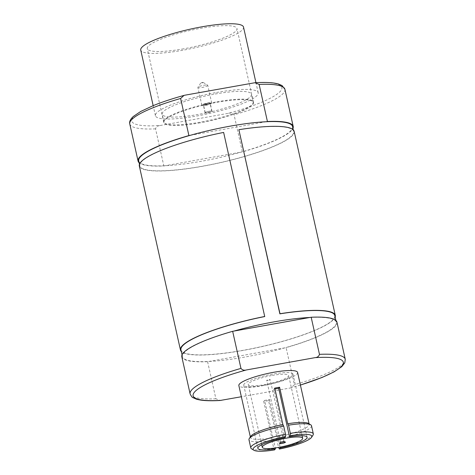 <?xml version="1.0" encoding="UTF-8"?>
<svg xmlns="http://www.w3.org/2000/svg" width="475" height="475" viewBox="0 0 475 475"><rect width="100%" height="100%" fill="white"/><g stroke="black" fill="none" stroke-linecap="round" stroke-linejoin="round"><path stroke-width="0.36" stroke-dasharray="2.38 1.78" d="M216.956 101.804A45.731 8.336 -12.6 0 1 253.175 102.03A45.731 8.336 -12.6 0 1 200.129 122.2A45.731 8.336 -12.6 0 1 163.911 121.98A45.731 8.336 -12.6 0 1 216.956 101.804M215.211 94.02A45.731 8.336 -12.6 0 1 251.435 94.24A45.731 8.336 -12.6 0 1 198.39 114.416A45.731 8.336 -12.6 0 1 162.171 114.196A45.731 8.336 -12.6 0 1 215.211 94.02M206.15 105.005A3.533 0.641 -12.6 0 1 203.353 104.987A3.533 0.641 -12.6 0 1 207.45 103.431A3.533 0.641 -12.6 0 1 210.253 103.449A3.533 0.641 -12.6 0 1 206.15 105.005M207.896 112.789A3.533 0.641 -12.6 0 1 205.093 112.777A3.533 0.641 -12.6 0 1 209.19 111.215A3.533 0.641 -12.6 0 1 211.993 111.233A3.533 0.641 -12.6 0 1 207.896 112.789M202.237 82.472L203.205 82.442L201.774 83.036L200.783 82.982L202.237 82.472M203.745 85.263A5.047 0.92 -12.6 0 1 207.617 85.138A5.047 0.92 -12.6 0 1 207.741 85.286A5.047 0.92 -12.6 0 1 201.887 87.513A5.047 0.92 -12.6 0 1 197.891 87.489A5.047 0.92 -12.6 0 1 197.938 87.305A5.047 0.92 -12.6 0 1 203.745 85.263M207.712 103.004A5.047 0.92 -12.6 0 1 211.708 103.028A5.047 0.92 -12.6 0 1 205.853 105.254A5.047 0.92 -12.6 0 1 201.857 105.224A5.047 0.92 -12.6 0 1 207.712 103.004M209.16 111.257A3.361 0.612 -12.6 0 1 211.82 111.269A3.361 0.612 -12.6 0 1 207.925 112.753A3.361 0.612 -12.6 0 1 205.265 112.735A3.361 0.612 -12.6 0 1 209.16 111.257M207.403 103.378A3.361 0.612 -12.6 0 1 210.063 103.396A3.361 0.612 -12.6 0 1 206.162 104.874A3.361 0.612 -12.6 0 1 203.502 104.862A3.361 0.612 -12.6 0 1 207.403 103.378M282.536 441.18A1.769 0.321 167.4 0 0 280.505 441.898A1.769 0.321 167.4 0 0 280.488 441.964A1.769 0.321 167.4 0 0 281.883 441.97A1.769 0.321 167.4 0 0 283.937 441.192A1.769 0.321 167.4 0 0 283.89 441.138A1.769 0.321 167.4 0 0 282.536 441.18M268.132 380.428A1.769 0.321 -12.6 0 1 266.73 380.416A1.769 0.321 -12.6 0 1 268.779 379.638A1.769 0.321 -12.6 0 1 270.18 379.65A1.769 0.321 -12.6 0 1 268.132 380.428M272.258 375.416A20.692 3.77 -12.6 0 1 288.646 375.517A20.692 3.77 -12.6 0 1 264.646 384.649A20.692 3.77 -12.6 0 1 248.259 384.548A20.692 3.77 -12.6 0 1 272.258 375.416M308.453 423.427A30.091 5.486 -12.6 0 1 309.183 424.306A30.091 5.486 -12.6 0 1 276.723 437.125L268.565 400.609A30.091 5.486 -12.6 0 1 266.125 401.066A30.091 5.486 -12.6 0 1 263.72 401.476L271.884 437.992A30.091 5.486 -12.6 0 1 250.456 437.433A30.091 5.486 -12.6 0 1 250.741 436.329M297.582 372.424A30.091 5.486 -12.6 0 1 262.687 385.694A30.091 5.486 -12.6 0 1 238.854 385.552M181.818 356.808A79.479 14.487 -12.6 0 0 207.599 361.689L208.834 361.469A78.826 14.369 167.4 0 0 244.892 357.046A78.826 14.369 167.4 0 0 284.881 347.848L286.11 347.629L294.405 384.726L290.973 387.814L290.011 388.033L241.359 396.744M334.798 315.501A78.826 14.369 -12.6 0 1 243.378 350.271A78.826 14.369 -12.6 0 1 180.945 349.891M238.729 129.817A78.826 14.369 -12.6 0 1 293.663 131.468A78.826 14.369 -12.6 0 1 202.237 166.238A78.826 14.369 -12.6 0 1 139.81 165.858A78.826 14.369 -12.6 0 1 223.588 132.531L264.729 316.564M292.564 126.54A78.826 14.369 -12.6 0 1 241.128 152.119A78.826 14.369 -12.6 0 1 201.139 161.31A78.826 14.369 -12.6 0 1 165.08 165.739A78.826 14.369 -12.6 0 1 138.706 160.93M309.943 317.466A78.826 14.369 -12.6 0 1 336.312 322.27A78.826 14.369 -12.6 0 1 284.881 347.848L208.834 361.469A78.826 14.369 -12.6 0 1 182.459 356.666A78.826 14.369 -12.6 0 1 233.896 331.087M216.487 92.477A52.66 9.601 -12.6 0 1 258.192 92.732A52.66 9.601 -12.6 0 1 197.119 115.959A52.66 9.601 -12.6 0 1 155.414 115.704A52.66 9.601 -12.6 0 1 216.487 92.477M243.521 27.087A52.66 9.601 -12.6 0 1 182.442 50.314A52.66 9.601 -12.6 0 1 140.737 50.059M183.677 48.818A45.95 8.378 -12.6 0 1 147.286 48.593A45.95 8.378 -12.6 0 1 200.581 28.328A45.95 8.378 -12.6 0 1 236.972 28.547A45.95 8.378 -12.6 0 1 183.677 48.818M200.218 122.817A45.95 8.378 -12.6 0 1 163.822 122.592A45.95 8.378 -12.6 0 1 217.123 102.321A45.95 8.378 -12.6 0 1 253.513 102.547A45.95 8.378 -12.6 0 1 200.218 122.817M268.565 400.609L269.462 399.522A25.234 4.602 -12.6 0 1 267.015 399.986A25.234 4.602 -12.6 0 1 264.617 400.389L275.251 447.955M274.752 388.105L273.855 389.191L284.679 437.623M273.855 389.191A25.234 4.602 -12.6 0 1 274.948 388.978M263.738 385.308A25.234 4.602 -12.6 0 1 243.746 385.189A25.234 4.602 -12.6 0 1 273.018 374.057A25.234 4.602 -12.6 0 1 293.004 374.181A25.234 4.602 -12.6 0 1 263.738 385.308M253.656 82.882A76.956 14.03 -12.6 0 1 280.624 90.998A76.956 14.03 -12.6 0 1 228.594 113.264L159.95 125.554A76.956 14.03 -12.6 0 1 132.982 117.438A76.956 14.03 -12.6 0 1 185.013 95.172M139.116 162.741A79.479 14.487 -12.6 0 0 163.845 165.959L155.557 128.862C156.132 126.849 157.599 125.75 159.95 125.554M228.594 113.264C230.85 112.628 232.679 113.145 234.068 114.802L242.363 151.899A79.479 14.487 -12.6 0 0 292.968 128.351M163.845 165.959L242.363 151.899M336.953 322.127A79.479 14.487 -12.6 0 1 286.11 347.629M207.599 361.689L215.893 398.786L220.115 400.478M271.884 437.992L271.943 440.307A32.045 5.843 -12.6 0 1 248.965 439.743M271.943 440.307L273.766 448.465A32.045 5.843 -12.6 0 1 251.566 448.833M273.766 448.465L274.544 449.908M311.511 425.76A32.045 5.843 -12.6 0 1 276.783 439.44L276.723 437.125M313.031 435.094A32.045 5.843 -12.6 0 1 278.605 447.598M276.783 439.44L278.564 447.42M269.462 399.522L280.102 447.135M264.617 400.389L263.72 401.476M266.19 121.737L190.143 135.357M335.154 317.086A79.331 14.464 -12.6 0 1 261.03 346.809A79.331 14.464 -12.6 0 1 181.302 351.482M294.156 131.355A79.331 14.464 -12.6 0 1 219.889 162.777A79.331 14.464 -12.6 0 1 139.317 165.971M155.557 128.862A79.479 14.487 -12.6 0 1 129.776 123.975M284.911 89.3A79.479 14.487 -12.6 0 1 234.068 114.802M345.248 359.225A79.479 14.487 -12.6 0 1 294.405 384.726M215.893 398.786A79.479 14.487 -12.6 0 1 190.113 393.906M300.402 385.023A76.956 14.03 -12.6 0 1 290.011 388.033M253.175 102.03L251.435 94.24M205.093 112.777L203.353 104.987M211.993 111.233L210.253 103.449M163.911 121.98L162.171 114.196M203.205 82.442L207.617 85.138M211.708 103.028L207.741 85.286M211.82 111.269L210.063 103.396M205.265 112.735L203.502 104.862M201.857 105.224L197.891 87.489M200.783 82.982L197.938 87.305M280.505 441.898L279.555 443.335M280.488 441.964L266.73 380.416M302.1 435.706L288.646 375.517M261.713 444.731L248.259 384.548M283.937 441.192L270.18 379.65M283.89 441.138L285.362 442.035M309.183 424.306L309.071 423.807M336.312 322.27L335.908 320.459M293.663 131.468L293.307 129.877M258.192 92.732L255.942 82.668M163.822 122.592L147.286 48.593M257.854 448.293L243.746 385.189M307.111 437.279L293.004 374.181M253.513 102.547L236.972 28.547M155.414 115.704L153.164 105.646M182.459 356.666L182.056 354.849M139.81 165.858L139.454 164.267M300.414 385.071L290.973 387.814M250.456 437.433L250.343 436.935"/><path stroke-width="0.71" d="M281.924 443.46A3.028 0.552 -12.6 0 1 279.555 443.335A3.028 0.552 -12.6 0 1 283.041 442.112A3.028 0.552 -12.6 0 1 285.362 442.035A3.028 0.552 -12.6 0 1 281.924 443.46M286.288 438.17A20.692 3.77 -12.6 0 1 302.676 438.271A20.692 3.77 -12.6 0 1 278.677 447.402A20.692 3.77 -12.6 0 1 262.289 447.302A20.692 3.77 -12.6 0 1 286.288 438.17M250.343 436.935L238.854 385.552A30.091 5.486 -12.6 0 1 273.754 372.275A30.091 5.486 -12.6 0 1 297.582 372.424L309.071 423.807M274.948 388.978A25.234 4.602 -12.6 0 1 276.296 388.728A25.234 4.602 -12.6 0 1 278.694 388.324L279.591 387.238A30.091 5.486 167.4 0 0 277.192 387.647A30.091 5.486 167.4 0 0 274.752 388.105L282.91 424.62A30.091 5.486 -12.6 0 0 250.741 436.329L249.268 438.562A32.045 5.843 -12.6 0 1 283.694 426.063L282.91 424.62M279.591 387.238L287.755 423.753A30.091 5.486 -12.6 0 1 308.453 423.427L310.733 424.822A32.045 5.843 -12.6 0 1 311.511 425.76L313.334 433.918A32.045 5.843 -12.6 0 1 313.031 435.094L311.558 437.327A30.091 5.486 -12.6 0 1 279.389 449.035L278.564 447.42M335.154 317.086A79.331 14.464 -12.6 0 0 335.291 315.388A79.331 14.464 -12.6 0 0 280.007 313.732L279.87 313.85A78.826 14.369 -12.6 0 1 334.798 315.501L335.908 320.459M279.87 313.85L238.872 129.699A79.331 14.464 -12.6 0 1 294.156 131.355L335.291 315.388M139.454 164.267L138.706 160.93A78.826 14.369 -12.6 0 1 190.143 135.357A78.826 14.369 -12.6 0 1 230.132 126.16A78.826 14.369 -12.6 0 1 266.19 121.737A78.826 14.369 -12.6 0 1 292.564 126.54L293.307 129.877M311.173 317.247L319.467 354.344A79.479 14.487 -12.6 0 1 345.248 359.225L336.953 322.127A79.479 14.487 -12.6 0 0 311.173 317.247L309.943 317.466A78.826 14.369 167.4 0 0 273.885 321.89A78.826 14.369 167.4 0 0 233.896 331.087L232.661 331.307L240.956 368.404C242.345 370.061 244.174 370.571 246.43 369.942L315.073 357.645A76.956 14.03 -12.6 0 1 300.402 385.023M153.164 105.646L140.737 50.059A52.66 9.601 -12.6 0 1 201.816 26.832A52.66 9.601 -12.6 0 1 243.521 27.087L255.942 82.668M275.251 447.955L275.441 448.816A25.234 4.602 -12.6 0 1 257.854 448.293A25.234 4.602 -12.6 0 1 284.679 437.623L285.576 436.537L285.517 434.215A32.045 5.843 -12.6 0 0 250.788 447.895L248.965 439.743A32.045 5.843 -12.6 0 1 249.268 438.562M184.051 95.392C172.336 98.634 162.094 102.03 153.318 105.581L140.725 111.459L133.309 116.476C130.358 119.207 129.176 121.707 129.776 123.975A79.479 14.487 -12.6 0 1 180.619 98.479L184.051 95.386L185.013 95.172L254.909 82.727C265.513 82.11 273.363 82.531 278.457 83.998L282.049 85.548L284.911 89.3A79.479 14.487 -12.6 0 0 259.13 84.413L254.909 82.727M259.13 84.413L267.425 121.511A79.479 14.487 -12.6 0 1 293.2 126.397A79.479 14.487 -12.6 0 1 292.968 128.351M180.619 98.479L188.908 135.577A79.479 14.487 -12.6 0 0 138.071 161.072L129.776 123.975M139.116 162.741A79.479 14.487 -12.6 0 1 138.071 161.072M190.143 135.357L188.908 135.577M267.425 121.511L266.19 121.737M240.956 368.404A79.479 14.487 -12.6 0 0 190.113 393.906L181.818 356.808A79.479 14.487 -12.6 0 1 232.661 331.307M190.113 393.906C191.419 396.471 192.381 397.729 192.993 397.67L196.418 399.166C201.507 400.662 209.404 401.102 220.115 400.478L241.359 396.744M275.441 448.816L274.544 449.908A30.091 5.486 -12.6 0 1 253.846 450.229L251.566 448.833A32.045 5.843 -12.6 0 1 250.788 447.895M283.694 426.063L285.517 434.215M253.846 450.229A30.091 5.486 -12.6 0 1 285.576 436.537M287.755 423.753L288.533 425.19A32.045 5.843 -12.6 0 1 310.733 424.822M288.533 425.19L290.356 433.348A32.045 5.843 -12.6 0 1 313.334 433.918M290.356 433.348L290.415 435.67A30.091 5.486 -12.6 0 1 311.558 437.327M278.694 388.324L289.518 436.757A25.234 4.602 -12.6 0 1 307.111 437.279A25.234 4.602 -12.6 0 1 280.286 447.949L279.389 449.035M289.518 436.757L290.415 435.67M280.102 447.135L280.286 447.949M182.056 354.849L180.945 349.891A78.826 14.369 -12.6 0 1 264.729 316.564L223.636 132.43A79.331 14.464 -12.6 0 0 139.317 165.971L180.453 349.998A79.331 14.464 -12.6 0 1 264.771 316.463M319.467 354.344C318.885 356.357 317.419 357.455 315.073 357.645M309.943 317.466L233.896 331.087M181.302 351.482A79.331 14.464 -12.6 0 1 180.453 349.998M280.007 313.732L238.872 129.699M221.368 400.324A76.956 14.03 -12.6 0 1 194.4 392.207A76.956 14.03 -12.6 0 1 246.43 369.942M302.676 438.271L302.1 435.706M262.289 447.302L261.713 444.731M293.2 126.397L284.911 89.3M345.248 359.225L344.791 362.858L341.774 366.67L334.168 371.812L322.062 377.477L300.414 385.071"/></g></svg>
